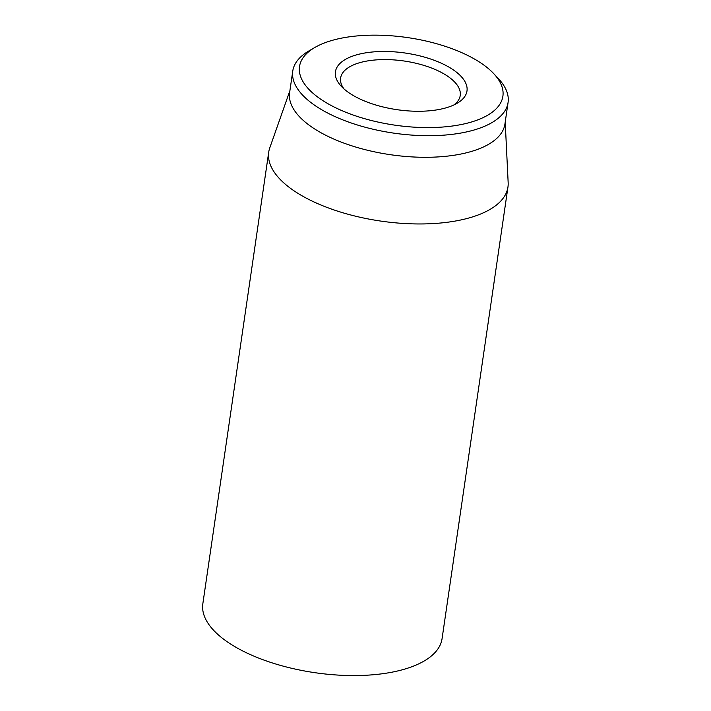 <?xml version="1.0" encoding="UTF-8"?>
<svg xmlns="http://www.w3.org/2000/svg" width="711" height="711" viewBox="0 0 711 711"><rect width="100%" height="100%" fill="white"/><g stroke="black" fill="none" stroke-linecap="round" stroke-linejoin="round"><path stroke-width="1.07" d="M344.008 88.955A60.444 26.023 -171.7 0 1 340.613 78.041A60.444 26.023 -171.7 0 1 353.26 64.994A60.444 26.023 -171.7 0 1 421.739 64.763A60.444 26.023 -171.7 0 1 460.23 95.496A60.444 26.023 -171.7 0 1 453.849 104.979M453.085 105.317A66.487 28.627 8.3 0 0 457.057 103.317A66.487 28.627 8.3 0 0 405.341 53.049A66.487 28.627 8.3 0 0 341.413 86.44A66.487 28.627 8.3 0 0 453.085 105.317M321.034 44.349A102.748 44.233 -171.7 0 1 493.621 73.526A102.748 44.233 -171.7 0 1 394.818 125.145A102.748 44.233 -171.7 0 1 314.893 47.45A102.748 44.233 -171.7 0 1 321.034 44.349M314.893 47.45L309.027 50.854A108.792 46.837 8.3 0 0 292.763 71.064A108.792 46.837 8.3 0 0 362.041 126.371A108.792 46.837 8.3 0 0 485.311 125.963A108.792 46.837 8.3 0 0 508.072 102.473A108.792 46.837 8.3 0 0 498.269 78.468L493.621 73.526M292.763 71.064L289.617 92.652A108.792 46.837 8.3 0 0 358.886 147.968A108.792 46.837 8.3 0 0 482.165 147.55A108.792 46.837 8.3 0 0 504.926 124.07L508.072 102.473M505.21 122.114L508.161 182.647A120.888 52.045 -171.7 0 1 507.956 187.037A120.888 52.045 -171.7 0 1 482.662 213.14A120.888 52.045 -171.7 0 1 345.688 213.593A120.888 52.045 -171.7 0 1 268.722 152.136A120.888 52.045 -171.7 0 1 269.771 147.87L289.901 90.706M268.722 152.136L202.839 603.746A120.888 52.045 8.3 0 0 314.946 672.695A120.888 52.045 8.3 0 0 442.073 638.647L507.956 187.037"/></g></svg>
